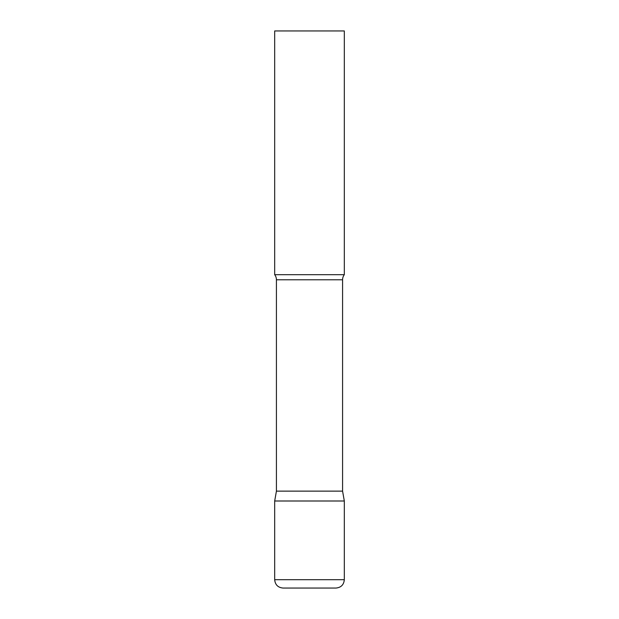 <?xml version="1.0" encoding="UTF-8"?>
<svg xmlns="http://www.w3.org/2000/svg" width="619" height="619" viewBox="0 0 619 619"><rect width="100%" height="100%" fill="white"/><g stroke="black" fill="none" stroke-linecap="round" stroke-linejoin="round"><path stroke-width="0.93" d="M274.681 579.694L274.681 501.003L276.422 491.13L342.578 491.13L344.319 501.003L274.681 501.003L344.319 501.003L344.319 579.694L274.681 579.694C275.176 584.769 277.962 587.555 283.038 588.05L335.962 588.05C341.038 587.555 343.824 584.769 344.319 579.694M342.578 491.13L342.578 279.788A8.357 8.357 0 0 1 344.319 274.681L344.319 30.95L274.681 30.95L274.681 274.681A8.357 8.357 0 0 1 276.422 279.788L342.578 279.788M276.422 491.13L276.422 279.788M274.681 274.681L344.319 274.681"/></g></svg>
